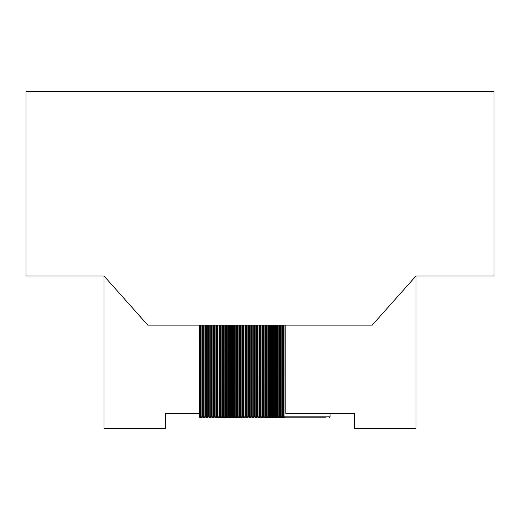 <?xml version="1.0" encoding="UTF-8"?>
<svg xmlns="http://www.w3.org/2000/svg" width="520" height="520" viewBox="0 0 520 520"><rect width="100%" height="100%" fill="white"/><g stroke="black" fill="none" stroke-linecap="round" stroke-linejoin="round"><path stroke-width="0.78" d="M199.615 416.858A0.982 0.969 -90 0 0 200.583 417.84L200.583 416.858L199.602 416.858L199.615 325.104L199.615 416.858A0.982 0.982 0 0 0 200.583 417.84L201.052 417.84A0.982 0.969 -90 0 0 202.02 416.858L201.052 416.858L201.052 417.84M104 275.971L147.771 325.104L372.229 325.104L416 275.971L494 275.971L494 91.715L26 91.715L26 275.971L104 275.971L104 428.285L165.419 428.285L165.419 413.543L199.602 413.543M285.825 325.104L285.825 413.543L354.582 413.543L354.582 428.285L416 428.285L416 275.971M319.384 417.84L283.966 417.84A0.982 0.969 -90 0 0 284.934 416.858L283.966 416.858L283.966 325.104M325.995 417.84L280.891 417.84A0.982 0.969 -90 0 0 281.86 416.858L280.891 416.858L280.891 325.104M281.86 325.104L281.86 416.858L282.516 416.858L282.516 325.104L282.529 416.858A0.982 0.982 0 0 0 283.498 417.84L283.498 416.858L282.516 416.858A0.982 0.969 -90 0 0 283.498 417.84L277.823 417.84A0.982 0.969 -90 0 0 278.792 416.858L277.823 416.858L277.823 325.104M330.044 416.858L330.044 413.543L330.031 416.858A0.982 0.969 90 0 1 329.062 417.84A0.982 0.982 0 0 0 330.044 416.858L284.934 416.858L284.934 325.104M204.119 417.84A0.982 0.969 -90 0 0 205.088 416.858L204.119 416.858L204.119 417.84L203.658 417.84A0.982 0.982 0 0 1 202.677 416.858L202.69 416.858A0.982 0.969 -90 0 0 203.658 417.84L203.658 416.858L202.02 416.858L202.02 325.104M207.194 417.84A0.982 0.969 -90 0 0 208.162 416.858L207.194 416.858L207.194 417.84L206.726 417.84A0.982 0.982 0 0 1 205.744 416.858L205.744 325.104L205.758 416.858A0.982 0.969 -90 0 0 206.726 417.84L206.726 416.858L205.088 416.858L205.088 325.104M210.262 417.84A0.982 0.969 -90 0 0 211.231 416.858L210.262 416.858L210.262 417.84L209.8 417.84A0.982 0.982 0 0 1 208.819 416.858L208.832 416.858A0.982 0.969 -90 0 0 209.8 417.84L209.8 416.858L208.162 416.858L208.162 325.104M213.337 417.84A0.982 0.969 -90 0 0 214.305 416.858L213.337 416.858L213.337 417.84L212.869 417.84A0.982 0.982 0 0 1 211.887 416.858L211.887 325.104L211.9 416.858A0.982 0.969 -90 0 0 212.869 417.84L212.869 416.858L211.231 416.858L211.231 325.104M216.405 417.84A0.982 0.969 -90 0 0 217.373 416.858L216.405 416.858L216.405 417.84L215.943 417.84A0.982 0.982 0 0 1 214.955 416.858L214.955 325.104L214.968 416.858A0.982 0.969 -90 0 0 215.943 417.84L215.943 416.858L214.305 416.858L214.305 325.104M219.472 417.84A0.982 0.969 -90 0 0 220.447 416.858L219.472 416.858L219.472 417.84L219.011 417.84A0.982 0.982 0 0 1 218.03 416.858L218.03 325.104L218.042 416.858A0.982 0.969 -90 0 0 219.011 417.84L219.011 416.858L217.373 416.858L217.373 325.104M222.547 417.84A0.982 0.969 -90 0 0 223.516 416.858L222.547 416.858L222.547 417.84L222.079 417.84A0.982 0.982 0 0 1 221.097 416.858L221.097 325.104L221.111 416.858A0.982 0.969 -90 0 0 222.079 417.84L222.079 416.858L220.447 416.858L220.447 325.104M225.615 417.84A0.982 0.969 -90 0 0 226.583 416.858L225.615 416.858L225.615 417.84L225.154 417.84A0.982 0.982 0 0 1 224.172 416.858L224.172 325.104L224.185 416.858A0.982 0.969 -90 0 0 225.154 417.84L225.154 416.858L223.516 416.858L223.516 325.104M228.69 417.84A0.982 0.969 -90 0 0 229.658 416.858L228.69 416.858L228.69 417.84L228.222 417.84A0.982 0.982 0 0 1 227.24 416.858L227.24 325.104L227.253 416.858A0.982 0.969 -90 0 0 228.222 417.84L228.222 416.858L226.583 416.858L226.583 325.104M231.758 417.84A0.982 0.969 -90 0 0 232.726 416.858L231.758 416.858L231.758 417.84L231.296 417.84A0.982 0.982 0 0 1 230.315 416.858L230.315 325.104L230.328 416.858A0.982 0.969 -90 0 0 231.296 417.84L231.296 416.858L229.658 416.858L229.658 325.104M234.832 417.84A0.982 0.969 -90 0 0 235.8 416.858L234.832 416.858L234.832 417.84L234.364 417.84A0.982 0.982 0 0 1 233.383 416.858L233.383 325.104L233.395 416.858A0.982 0.969 -90 0 0 234.364 417.84L234.364 416.858L232.726 416.858L232.726 325.104M237.9 417.84A0.982 0.969 -90 0 0 238.869 416.858L237.9 416.858L237.9 417.84L237.439 417.84A0.982 0.982 0 0 1 236.457 416.858L236.457 325.104L236.47 416.858A0.982 0.969 -90 0 0 237.439 417.84L237.439 416.858L235.8 416.858L235.8 325.104M240.975 417.84A0.982 0.969 -90 0 0 241.943 416.858L240.975 416.858L240.975 417.84L240.506 417.84A0.982 0.982 0 0 1 239.525 416.858L239.525 325.104L239.538 416.858A0.982 0.969 -90 0 0 240.506 417.84L240.506 416.858L238.869 416.858L238.869 325.104M244.042 417.84A0.982 0.969 -90 0 0 245.011 416.858L244.042 416.858L244.042 417.84L243.581 417.84A0.982 0.982 0 0 1 242.593 416.858L242.606 416.858A0.982 0.969 -90 0 0 243.581 417.84L243.581 416.858L241.943 416.858L241.943 325.104M247.111 417.84A0.982 0.969 -90 0 0 248.086 416.858L247.111 416.858L247.111 417.84L246.649 417.84A0.982 0.982 0 0 1 245.667 416.858L245.667 325.104L245.681 416.858A0.982 0.969 -90 0 0 246.649 417.84L246.649 416.858L245.011 416.858L245.011 325.104M250.185 417.84A0.982 0.969 -90 0 0 251.154 416.858L250.185 416.858L250.185 417.84L249.717 417.84A0.982 0.982 0 0 1 248.736 416.858L248.749 416.858A0.982 0.969 -90 0 0 249.717 417.84L249.717 416.858L248.086 416.858L248.086 325.104M253.253 417.84A0.982 0.969 -90 0 0 254.222 416.858L253.253 416.858L253.253 417.84L252.792 417.84A0.982 0.982 0 0 1 251.81 416.858L251.81 325.104L251.823 416.858A0.982 0.969 -90 0 0 252.792 417.84L252.792 416.858L251.154 416.858L251.154 325.104M256.328 417.84A0.982 0.969 -90 0 0 257.296 416.858L256.328 416.858L256.328 417.84L255.859 417.84A0.982 0.982 0 0 1 254.878 416.858L254.891 416.858A0.982 0.969 -90 0 0 255.859 417.84L255.859 416.858L254.222 416.858L254.222 325.104M259.396 417.84A0.982 0.969 -90 0 0 260.364 416.858L259.396 416.858L259.396 417.84L258.934 417.84A0.982 0.982 0 0 1 257.953 416.858L257.953 325.104L257.966 416.858A0.982 0.969 -90 0 0 258.934 417.84L258.934 416.858L257.296 416.858L257.296 325.104M262.47 417.84A0.982 0.969 -90 0 0 263.439 416.858L262.47 416.858L262.47 417.84L262.002 417.84A0.982 0.982 0 0 1 261.021 416.858L261.034 416.858A0.982 0.969 -90 0 0 262.002 417.84L262.002 416.858L260.364 416.858L260.364 325.104M265.538 417.84A0.982 0.969 -90 0 0 266.507 416.858L265.538 416.858L265.538 417.84L265.077 417.84A0.982 0.982 0 0 1 264.089 416.858L264.089 325.104L264.108 416.858A0.982 0.969 -90 0 0 265.077 417.84L265.077 416.858L263.439 416.858L263.439 325.104M268.606 417.84A0.982 0.969 -90 0 0 269.581 416.858L268.606 416.858L268.606 417.84L268.144 417.84A0.982 0.982 0 0 1 267.163 416.858L267.176 416.858A0.982 0.969 -90 0 0 268.144 417.84L268.144 416.858L266.507 416.858L266.507 325.104M271.681 417.84A0.982 0.969 -90 0 0 272.649 416.858L271.681 416.858L271.681 417.84L271.219 417.84A0.982 0.982 0 0 1 270.231 416.858L270.231 325.104L270.244 416.858A0.982 0.969 -90 0 0 271.219 417.84L271.219 416.858L269.581 416.858L269.581 325.104M277.355 325.104L277.355 416.858L277.823 416.858L277.823 417.84L277.355 417.84L277.355 416.858L276.374 416.858A0.982 0.969 -90 0 0 277.355 417.84L274.749 417.84A0.982 0.969 -90 0 0 275.717 416.858L274.749 416.858L274.749 325.104M274.287 325.104L274.287 416.858L274.749 416.858L274.749 417.84L274.287 417.84A0.982 0.982 0 0 1 273.306 416.858L273.319 416.858A0.982 0.969 -90 0 0 274.287 417.84L274.287 416.858L272.649 416.858L272.649 325.104M280.43 417.84A0.982 0.982 0 0 1 279.448 416.858L279.461 416.858A0.982 0.969 -90 0 0 280.43 417.84L280.43 416.858L278.792 416.858L278.792 325.104M201.052 325.104L201.052 416.858L200.583 416.858L200.583 325.104M202.69 416.858L202.69 325.104M204.119 325.104L204.119 416.858L203.658 416.858L203.658 325.104M207.194 325.104L207.194 416.858L206.726 416.858L206.726 325.104M208.832 416.858L208.832 325.104M210.262 325.104L210.262 416.858L209.8 416.858L209.8 325.104M213.337 325.104L213.337 416.858L212.869 416.858L212.869 325.104M216.405 325.104L216.405 416.858L215.943 416.858L215.943 325.104M219.472 325.104L219.472 416.858L219.011 416.858L219.011 325.104M222.547 325.104L222.547 416.858L222.079 416.858L222.079 325.104M225.615 325.104L225.615 416.858L225.154 416.858L225.154 325.104M228.69 325.104L228.69 416.858L228.222 416.858L228.222 325.104M231.758 325.104L231.758 416.858L231.296 416.858L231.296 325.104M234.832 325.104L234.832 416.858L234.364 416.858L234.364 325.104M237.9 325.104L237.9 416.858L237.439 416.858L237.439 325.104M240.975 325.104L240.975 416.858L240.506 416.858L240.506 325.104M242.606 416.858L242.606 325.104M244.042 325.104L244.042 416.858L243.581 416.858L243.581 325.104M247.111 325.104L247.111 416.858L246.649 416.858L246.649 325.104M248.749 416.858L248.749 325.104M250.185 325.104L250.185 416.858L249.717 416.858L249.717 325.104M253.253 325.104L253.253 416.858L252.792 416.858L252.792 325.104M254.891 416.858L254.891 325.104M256.328 325.104L256.328 416.858L255.859 416.858L255.859 325.104M259.396 325.104L259.396 416.858L258.934 416.858L258.934 325.104M261.034 416.858L261.034 325.104M262.47 325.104L262.47 416.858L262.002 416.858L262.002 325.104M265.538 325.104L265.538 416.858L265.077 416.858L265.077 325.104M267.176 416.858L267.176 325.104M268.606 325.104L268.606 416.858L268.144 416.858L268.144 325.104M271.681 325.104L271.681 416.858L271.219 416.858L271.219 325.104M273.319 416.858L273.319 325.104M277.355 417.84A0.982 0.982 0 0 1 276.374 416.858L276.374 325.104L276.387 416.858L275.717 416.858L275.717 325.104M279.461 416.858L279.461 325.104M280.891 417.84L280.891 416.858L280.43 416.858L280.43 325.104M283.966 417.84L283.966 416.858L283.498 416.858L283.498 325.104M202.677 416.858L202.677 325.104M208.819 416.858L208.819 325.104M242.593 416.858L242.593 325.104M248.736 416.858L248.736 325.104M254.878 416.858L254.878 325.104M261.021 416.858L261.021 325.104M267.163 416.858L267.163 325.104M273.306 416.858L273.306 325.104M279.448 416.858L279.448 325.104"/></g></svg>

